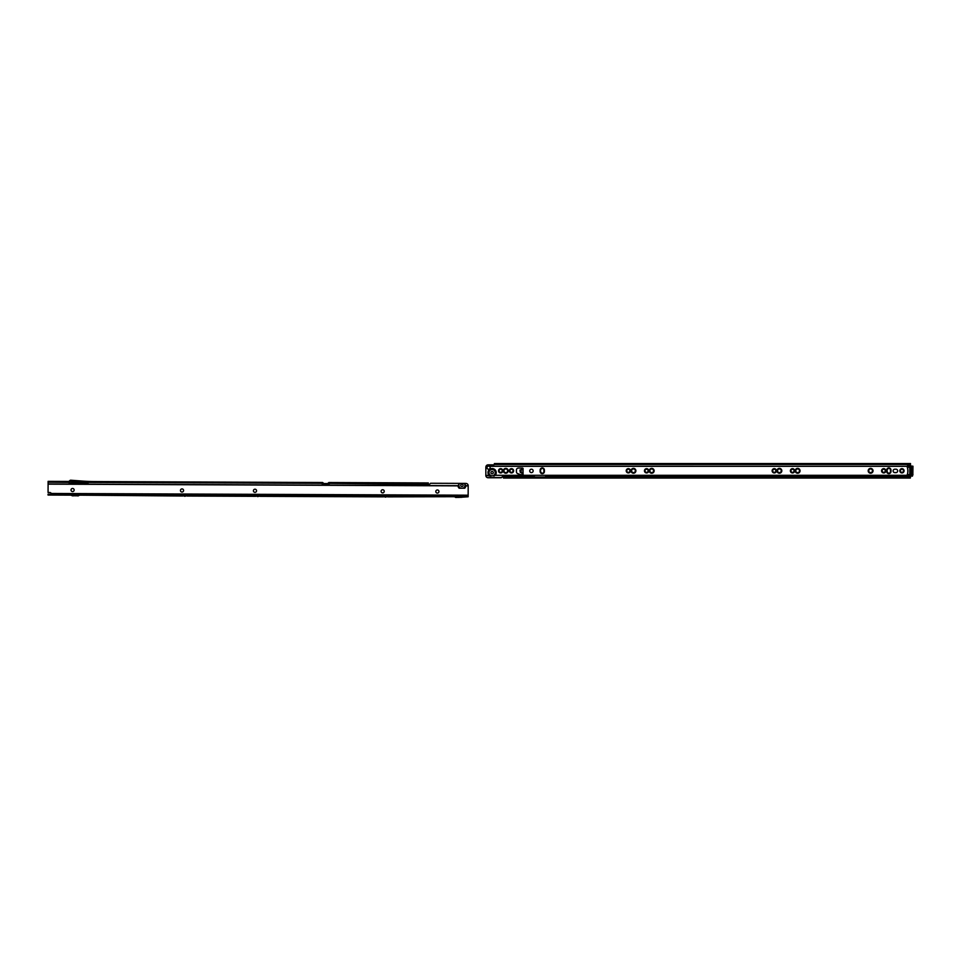 <?xml version="1.0" encoding="UTF-8"?>
<svg xmlns="http://www.w3.org/2000/svg" width="961" height="961" viewBox="0 0 961 961"><rect width="100%" height="100%" fill="white"/><g stroke="black" fill="none" stroke-linecap="round" stroke-linejoin="round"><path stroke-width="1.44" d="M486.05 466.157L486.05 466.157A2.282 2.246 -0 0 1 488.116 464.848L488.116 464.992A2.282 2.246 -0 0 0 486.05 466.301L486.05 466.301A2.282 2.282 0 0 0 485.846 467.202L485.846 475.275L490.338 476.091L495.215 475.299L907.064 475.299L495.215 475.299M489.005 475.299L488.933 475.275A4.12 4.12 0 0 1 492.116 468.524A4.12 4.12 0 0 1 495.287 475.275M493.305 472.644A1.201 1.201 0 0 0 492.116 471.455A1.201 1.201 0 0 0 490.915 472.644A1.201 1.201 0 0 0 492.116 473.845A1.201 1.201 0 0 0 493.305 472.644M900.157 470.794A1.79 1.79 0 0 0 901.947 472.596A1.79 1.79 0 0 0 903.748 470.794A1.79 1.79 0 0 0 901.947 469.004A1.79 1.79 0 0 0 900.157 470.794M903.568 470.794A1.622 1.622 0 0 1 901.947 472.416A1.622 1.622 0 0 1 900.325 470.794A1.622 1.622 0 0 1 901.947 469.172A1.622 1.622 0 0 1 903.568 470.794M900.073 470.794A1.886 1.886 0 0 0 901.947 472.68A1.886 1.886 0 0 0 903.833 470.794A1.886 1.886 0 0 0 901.947 468.92A1.886 1.886 0 0 0 900.073 470.794M899.976 470.794A1.97 1.97 0 0 0 901.947 472.764A1.97 1.97 0 0 0 903.917 470.794A1.97 1.97 0 0 0 901.947 468.824A1.97 1.97 0 0 0 899.976 470.794M899.892 470.794A2.054 2.054 0 0 0 901.947 472.848A2.054 2.054 0 0 0 904.001 470.794A2.054 2.054 0 0 0 901.947 468.74A2.054 2.054 0 0 0 899.892 470.794M899.808 470.794A2.138 2.138 0 0 0 901.947 472.932A2.138 2.138 0 0 0 904.085 470.794A2.138 2.138 0 0 0 901.947 468.656A2.138 2.138 0 0 0 899.808 470.794M881.91 470.794A1.79 1.79 0 0 0 883.712 472.596A1.79 1.79 0 0 0 885.501 470.794A1.79 1.79 0 0 0 883.712 469.004A1.79 1.79 0 0 0 881.91 470.794M885.333 470.794A1.622 1.622 0 0 1 883.712 472.416A1.622 1.622 0 0 1 882.078 470.794A1.622 1.622 0 0 1 883.712 469.172A1.622 1.622 0 0 1 885.333 470.794M881.826 470.794A1.886 1.886 0 0 0 883.712 472.68A1.886 1.886 0 0 0 885.586 470.794A1.886 1.886 0 0 0 883.712 468.92A1.886 1.886 0 0 0 881.826 470.794M881.742 470.794A1.97 1.97 0 0 0 883.712 472.764A1.97 1.97 0 0 0 885.67 470.794A1.97 1.97 0 0 0 883.712 468.824A1.97 1.97 0 0 0 881.742 470.794M881.657 470.794A2.054 2.054 0 0 0 883.712 472.848A2.054 2.054 0 0 0 885.766 470.794A2.054 2.054 0 0 0 883.712 468.74A2.054 2.054 0 0 0 881.657 470.794M881.573 470.794A2.138 2.138 0 0 0 883.712 472.932A2.138 2.138 0 0 0 885.85 470.794A2.138 2.138 0 0 0 883.712 468.656A2.138 2.138 0 0 0 881.573 470.794M868.516 470.794A2.078 2.078 0 0 0 870.594 472.872A2.078 2.078 0 0 0 872.684 470.794A2.078 2.078 0 0 0 870.594 468.716A2.078 2.078 0 0 0 868.516 470.794M872.504 470.794A1.91 1.91 0 0 1 870.594 472.704A1.91 1.91 0 0 1 868.684 470.794A1.91 1.91 0 0 1 870.594 468.884A1.91 1.91 0 0 1 872.504 470.794M868.432 470.794A2.162 2.162 0 0 0 870.594 472.968A2.162 2.162 0 0 0 872.768 470.794A2.162 2.162 0 0 0 870.594 468.632A2.162 2.162 0 0 0 868.432 470.794M868.348 470.794A2.246 2.246 0 0 0 870.594 473.052A2.246 2.246 0 0 0 872.852 470.794A2.246 2.246 0 0 0 870.594 468.548A2.246 2.246 0 0 0 868.348 470.794M868.263 470.794A2.342 2.342 0 0 0 870.594 473.136A2.342 2.342 0 0 0 872.936 470.794A2.342 2.342 0 0 0 870.594 468.463A2.342 2.342 0 0 0 868.263 470.794M868.179 470.794A2.427 2.427 0 0 0 870.594 473.22A2.427 2.427 0 0 0 873.02 470.794A2.427 2.427 0 0 0 870.594 468.379A2.427 2.427 0 0 0 868.179 470.794M795.552 470.794A2.078 2.078 0 0 0 797.642 472.872A2.078 2.078 0 0 0 799.72 470.794A2.078 2.078 0 0 0 797.642 468.716A2.078 2.078 0 0 0 795.552 470.794M799.552 470.794A1.91 1.91 0 0 1 797.642 472.704A1.91 1.91 0 0 1 795.732 470.794A1.91 1.91 0 0 1 797.642 468.884A1.91 1.91 0 0 1 799.552 470.794M795.468 470.794A2.162 2.162 0 0 0 797.642 472.968A2.162 2.162 0 0 0 799.804 470.794A2.162 2.162 0 0 0 797.642 468.632A2.162 2.162 0 0 0 795.468 470.794M795.384 470.794A2.246 2.246 0 0 0 797.642 473.052A2.246 2.246 0 0 0 799.888 470.794A2.246 2.246 0 0 0 797.642 468.548A2.246 2.246 0 0 0 795.384 470.794M795.3 470.794A2.342 2.342 0 0 0 797.642 473.136A2.342 2.342 0 0 0 799.972 470.794A2.342 2.342 0 0 0 797.642 468.463A2.342 2.342 0 0 0 795.3 470.794M795.215 470.794A2.427 2.427 0 0 0 797.642 473.22A2.427 2.427 0 0 0 800.057 470.794A2.427 2.427 0 0 0 797.642 468.379A2.427 2.427 0 0 0 795.215 470.794M790.711 470.794A1.79 1.79 0 0 0 792.501 472.596A1.79 1.79 0 0 0 794.303 470.794A1.79 1.79 0 0 0 792.501 469.004A1.79 1.79 0 0 0 790.711 470.794M794.134 470.794A1.622 1.622 0 0 1 792.501 472.416A1.622 1.622 0 0 1 790.879 470.794A1.622 1.622 0 0 1 792.501 469.172A1.622 1.622 0 0 1 794.134 470.794M790.627 470.794A1.886 1.886 0 0 0 792.501 472.68A1.886 1.886 0 0 0 794.387 470.794A1.886 1.886 0 0 0 792.501 468.92A1.886 1.886 0 0 0 790.627 470.794M790.543 470.794A1.97 1.97 0 0 0 792.501 472.764A1.97 1.97 0 0 0 794.471 470.794A1.97 1.97 0 0 0 792.501 468.824A1.97 1.97 0 0 0 790.543 470.794M790.459 470.794A2.054 2.054 0 0 0 792.501 472.848A2.054 2.054 0 0 0 794.555 470.794A2.054 2.054 0 0 0 792.501 468.74A2.054 2.054 0 0 0 790.459 470.794M790.374 470.794A2.138 2.138 0 0 0 792.501 472.932A2.138 2.138 0 0 0 794.639 470.794A2.138 2.138 0 0 0 792.501 468.656A2.138 2.138 0 0 0 790.374 470.794M777.317 470.794A2.078 2.078 0 0 0 779.395 472.872A2.078 2.078 0 0 0 781.473 470.794A2.078 2.078 0 0 0 779.395 468.716A2.078 2.078 0 0 0 777.317 470.794M781.305 470.794A1.91 1.91 0 0 1 779.395 472.704A1.91 1.91 0 0 1 777.485 470.794A1.91 1.91 0 0 1 779.395 468.884A1.91 1.91 0 0 1 781.305 470.794M777.233 470.794A2.162 2.162 0 0 0 779.395 472.968A2.162 2.162 0 0 0 781.557 470.794A2.162 2.162 0 0 0 779.395 468.632A2.162 2.162 0 0 0 777.233 470.794M777.149 470.794A2.246 2.246 0 0 0 779.395 473.052A2.246 2.246 0 0 0 781.653 470.794A2.246 2.246 0 0 0 779.395 468.548A2.246 2.246 0 0 0 777.149 470.794M777.065 470.794A2.342 2.342 0 0 0 779.395 473.136A2.342 2.342 0 0 0 781.737 470.794A2.342 2.342 0 0 0 779.395 468.463A2.342 2.342 0 0 0 777.065 470.794M776.968 470.794A2.427 2.427 0 0 0 779.395 473.22A2.427 2.427 0 0 0 781.822 470.794A2.427 2.427 0 0 0 779.395 468.379A2.427 2.427 0 0 0 776.968 470.794M772.476 470.794A1.79 1.79 0 0 0 774.266 472.596A1.79 1.79 0 0 0 776.068 470.794A1.79 1.79 0 0 0 774.266 469.004A1.79 1.79 0 0 0 772.476 470.794M775.887 470.794A1.622 1.622 0 0 1 774.266 472.416A1.622 1.622 0 0 1 772.644 470.794A1.622 1.622 0 0 1 774.266 469.172A1.622 1.622 0 0 1 775.887 470.794M772.38 470.794A1.886 1.886 0 0 0 774.266 472.68A1.886 1.886 0 0 0 776.152 470.794A1.886 1.886 0 0 0 774.266 468.92A1.886 1.886 0 0 0 772.38 470.794M772.296 470.794A1.97 1.97 0 0 0 774.266 472.764A1.97 1.97 0 0 0 776.236 470.794A1.97 1.97 0 0 0 774.266 468.824A1.97 1.97 0 0 0 772.296 470.794M772.212 470.794A2.054 2.054 0 0 0 774.266 472.848A2.054 2.054 0 0 0 776.32 470.794A2.054 2.054 0 0 0 774.266 468.74A2.054 2.054 0 0 0 772.212 470.794M772.127 470.794A2.138 2.138 0 0 0 774.266 472.932A2.138 2.138 0 0 0 776.404 470.794A2.138 2.138 0 0 0 774.266 468.656A2.138 2.138 0 0 0 772.127 470.794M649.636 470.794A2.078 2.078 0 0 0 651.714 472.872A2.078 2.078 0 0 0 653.792 470.794A2.078 2.078 0 0 0 651.714 468.716A2.078 2.078 0 0 0 649.636 470.794M653.624 470.794A1.91 1.91 0 0 1 651.714 472.704A1.91 1.91 0 0 1 649.804 470.794A1.91 1.91 0 0 1 651.714 468.884A1.91 1.91 0 0 1 653.624 470.794M649.552 470.794A2.162 2.162 0 0 0 651.714 472.968A2.162 2.162 0 0 0 653.876 470.794A2.162 2.162 0 0 0 651.714 468.632A2.162 2.162 0 0 0 649.552 470.794M649.468 470.794A2.246 2.246 0 0 0 651.714 473.052A2.246 2.246 0 0 0 653.96 470.794A2.246 2.246 0 0 0 651.714 468.548A2.246 2.246 0 0 0 649.468 470.794M649.372 470.794A2.342 2.342 0 0 0 651.714 473.136A2.342 2.342 0 0 0 654.057 470.794A2.342 2.342 0 0 0 651.714 468.463A2.342 2.342 0 0 0 649.372 470.794M649.288 470.794A2.427 2.427 0 0 0 651.714 473.22A2.427 2.427 0 0 0 654.141 470.794A2.427 2.427 0 0 0 651.714 468.379A2.427 2.427 0 0 0 649.288 470.794M644.783 470.794A1.79 1.79 0 0 0 646.585 472.596A1.79 1.79 0 0 0 648.375 470.794A1.79 1.79 0 0 0 646.585 469.004A1.79 1.79 0 0 0 644.783 470.794M648.207 470.794A1.622 1.622 0 0 1 646.585 472.416A1.622 1.622 0 0 1 644.963 470.794A1.622 1.622 0 0 1 646.585 469.172A1.622 1.622 0 0 1 648.207 470.794M644.699 470.794A1.886 1.886 0 0 0 646.585 472.68A1.886 1.886 0 0 0 648.471 470.794A1.886 1.886 0 0 0 646.585 468.92A1.886 1.886 0 0 0 644.699 470.794M644.615 470.794A1.97 1.97 0 0 0 646.585 472.764A1.97 1.97 0 0 0 648.555 470.794A1.97 1.97 0 0 0 646.585 468.824A1.97 1.97 0 0 0 644.615 470.794M644.531 470.794A2.054 2.054 0 0 0 646.585 472.848A2.054 2.054 0 0 0 648.639 470.794A2.054 2.054 0 0 0 646.585 468.74A2.054 2.054 0 0 0 644.531 470.794M644.447 470.794A2.138 2.138 0 0 0 646.585 472.932A2.138 2.138 0 0 0 648.723 470.794A2.138 2.138 0 0 0 646.585 468.656A2.138 2.138 0 0 0 644.447 470.794M631.389 470.794A2.078 2.078 0 0 0 633.479 472.872A2.078 2.078 0 0 0 635.557 470.794A2.078 2.078 0 0 0 633.479 468.716A2.078 2.078 0 0 0 631.389 470.794M635.389 470.794A1.91 1.91 0 0 1 633.479 472.704A1.91 1.91 0 0 1 631.569 470.794A1.91 1.91 0 0 1 633.479 468.884A1.91 1.91 0 0 1 635.389 470.794M631.305 470.794A2.162 2.162 0 0 0 633.479 472.968A2.162 2.162 0 0 0 635.641 470.794A2.162 2.162 0 0 0 633.479 468.632A2.162 2.162 0 0 0 631.305 470.794M631.221 470.794A2.246 2.246 0 0 0 633.479 473.052A2.246 2.246 0 0 0 635.726 470.794A2.246 2.246 0 0 0 633.479 468.548A2.246 2.246 0 0 0 631.221 470.794M631.137 470.794A2.342 2.342 0 0 0 633.479 473.136A2.342 2.342 0 0 0 635.81 470.794A2.342 2.342 0 0 0 633.479 468.463A2.342 2.342 0 0 0 631.137 470.794M631.053 470.794A2.427 2.427 0 0 0 633.479 473.22A2.427 2.427 0 0 0 635.894 470.794A2.427 2.427 0 0 0 633.479 468.379A2.427 2.427 0 0 0 631.053 470.794M626.548 470.794A1.79 1.79 0 0 0 628.338 472.596A1.79 1.79 0 0 0 630.14 470.794A1.79 1.79 0 0 0 628.338 469.004A1.79 1.79 0 0 0 626.548 470.794M629.972 470.794A1.622 1.622 0 0 1 628.338 472.416A1.622 1.622 0 0 1 626.716 470.794A1.622 1.622 0 0 1 628.338 469.172A1.622 1.622 0 0 1 629.972 470.794M626.464 470.794A1.886 1.886 0 0 0 628.338 472.68A1.886 1.886 0 0 0 630.224 470.794A1.886 1.886 0 0 0 628.338 468.92A1.886 1.886 0 0 0 626.464 470.794M626.38 470.794A1.97 1.97 0 0 0 628.338 472.764A1.97 1.97 0 0 0 630.308 470.794A1.97 1.97 0 0 0 628.338 468.824A1.97 1.97 0 0 0 626.38 470.794M626.296 470.794A2.054 2.054 0 0 0 628.338 472.848A2.054 2.054 0 0 0 630.392 470.794A2.054 2.054 0 0 0 628.338 468.74A2.054 2.054 0 0 0 626.296 470.794M626.212 470.794A2.138 2.138 0 0 0 628.338 472.932A2.138 2.138 0 0 0 630.476 470.794A2.138 2.138 0 0 0 628.338 468.656A2.138 2.138 0 0 0 626.212 470.794M509.69 470.794A1.79 1.79 0 0 0 511.492 472.596A1.79 1.79 0 0 0 513.282 470.794A1.79 1.79 0 0 0 511.492 469.004A1.79 1.79 0 0 0 509.69 470.794M513.114 470.794A1.622 1.622 0 0 1 511.492 472.416A1.622 1.622 0 0 1 509.871 470.794A1.622 1.622 0 0 1 511.492 469.172A1.622 1.622 0 0 1 513.114 470.794M509.606 470.794A1.886 1.886 0 0 0 511.492 472.68A1.886 1.886 0 0 0 513.378 470.794A1.886 1.886 0 0 0 511.492 468.92A1.886 1.886 0 0 0 509.606 470.794M509.522 470.794A1.97 1.97 0 0 0 511.492 472.764A1.97 1.97 0 0 0 513.462 470.794A1.97 1.97 0 0 0 511.492 468.824A1.97 1.97 0 0 0 509.522 470.794M509.438 470.794A2.054 2.054 0 0 0 511.492 472.848A2.054 2.054 0 0 0 513.546 470.794A2.054 2.054 0 0 0 511.492 468.74A2.054 2.054 0 0 0 509.438 470.794M509.354 470.794A2.138 2.138 0 0 0 511.492 472.932A2.138 2.138 0 0 0 513.63 470.794A2.138 2.138 0 0 0 511.492 468.656A2.138 2.138 0 0 0 509.354 470.794M503.708 470.794A2.078 2.078 0 0 0 505.786 472.872A2.078 2.078 0 0 0 507.876 470.794A2.078 2.078 0 0 0 505.786 468.716A2.078 2.078 0 0 0 503.708 470.794M507.696 470.794A1.91 1.91 0 0 1 505.786 472.704A1.91 1.91 0 0 1 503.876 470.794A1.91 1.91 0 0 1 505.786 468.884A1.91 1.91 0 0 1 507.696 470.794M503.624 470.794A2.162 2.162 0 0 0 505.786 472.968A2.162 2.162 0 0 0 507.961 470.794A2.162 2.162 0 0 0 505.786 468.632A2.162 2.162 0 0 0 503.624 470.794M503.54 470.794A2.246 2.246 0 0 0 505.786 473.052A2.246 2.246 0 0 0 508.045 470.794A2.246 2.246 0 0 0 505.786 468.548A2.246 2.246 0 0 0 503.54 470.794M503.456 470.794A2.342 2.342 0 0 0 505.786 473.136A2.342 2.342 0 0 0 508.129 470.794A2.342 2.342 0 0 0 505.786 468.463A2.342 2.342 0 0 0 503.456 470.794M503.372 470.794A2.427 2.427 0 0 0 505.786 473.22A2.427 2.427 0 0 0 508.213 470.794A2.427 2.427 0 0 0 505.786 468.379A2.427 2.427 0 0 0 503.372 470.794M498.867 470.794A1.79 1.79 0 0 0 500.657 472.596A1.79 1.79 0 0 0 502.459 470.794A1.79 1.79 0 0 0 500.657 469.004A1.79 1.79 0 0 0 498.867 470.794M502.291 470.794A1.622 1.622 0 0 1 500.657 472.416A1.622 1.622 0 0 1 499.035 470.794A1.622 1.622 0 0 1 500.657 469.172A1.622 1.622 0 0 1 502.291 470.794M498.783 470.794A1.886 1.886 0 0 0 500.657 472.68A1.886 1.886 0 0 0 502.543 470.794A1.886 1.886 0 0 0 500.657 468.92A1.886 1.886 0 0 0 498.783 470.794M498.699 470.794A1.97 1.97 0 0 0 500.657 472.764A1.97 1.97 0 0 0 502.627 470.794A1.97 1.97 0 0 0 500.657 468.824A1.97 1.97 0 0 0 498.699 470.794M498.615 470.794A2.054 2.054 0 0 0 500.657 472.848A2.054 2.054 0 0 0 502.711 470.794A2.054 2.054 0 0 0 500.657 468.74A2.054 2.054 0 0 0 498.615 470.794M498.519 470.794A2.138 2.138 0 0 0 500.657 472.932A2.138 2.138 0 0 0 502.795 470.794A2.138 2.138 0 0 0 500.657 468.656A2.138 2.138 0 0 0 498.519 470.794M522.039 473.124L520.225 472.295L519.949 470.049L523.06 469.04A0.709 0.709 0 0 0 522.412 468.055L518.411 468.055A1.994 1.994 0 0 0 516.417 470.049L516.417 471.755A1.994 1.994 0 0 0 517.775 473.653L522.183 475.142A0.709 0.709 0 0 0 523.06 474.181L522.039 473.677L522.892 473.124L522.892 469.485L522.892 473.124L521.871 472.872M531.445 469.196A1.706 1.706 0 0 0 529.727 470.902A1.706 1.706 0 0 0 531.445 472.62A1.706 1.706 0 0 0 533.151 470.902A1.706 1.706 0 0 0 531.445 469.196M488.572 469.22A1.562 1.562 0 0 0 489.425 466.337L489.269 466.301A1.562 1.55 180 0 0 487.876 466.301L487.732 466.337A1.562 1.562 0 0 0 488.572 469.22M888.505 464.379L888.505 463.526L897.154 463.526L897.154 464.379L494.386 464.379L494.386 463.526L496.669 463.526L496.669 464.379M502.231 470.794A1.562 1.562 0 0 1 500.657 472.368A1.562 1.562 0 0 1 499.095 470.794A1.562 1.562 0 0 1 500.657 469.232A1.562 1.562 0 0 1 502.231 470.794M507.648 470.794A1.85 1.85 0 0 1 505.786 472.644A1.85 1.85 0 0 1 503.936 470.794A1.85 1.85 0 0 1 505.786 468.944A1.85 1.85 0 0 1 507.648 470.794M513.054 470.794A1.562 1.562 0 0 1 511.492 472.368A1.562 1.562 0 0 1 509.919 470.794A1.562 1.562 0 0 1 511.492 469.232A1.562 1.562 0 0 1 513.054 470.794M629.911 470.794A1.562 1.562 0 0 1 628.338 472.368A1.562 1.562 0 0 1 626.776 470.794A1.562 1.562 0 0 1 628.338 469.232A1.562 1.562 0 0 1 629.911 470.794M635.329 470.794A1.85 1.85 0 0 1 633.479 472.644A1.85 1.85 0 0 1 631.617 470.794A1.85 1.85 0 0 1 633.479 468.944A1.85 1.85 0 0 1 635.329 470.794M648.146 470.794A1.562 1.562 0 0 1 646.585 472.368A1.562 1.562 0 0 1 645.011 470.794A1.562 1.562 0 0 1 646.585 469.232A1.562 1.562 0 0 1 648.146 470.794M653.564 470.794A1.85 1.85 0 0 1 651.714 472.644A1.85 1.85 0 0 1 649.864 470.794A1.85 1.85 0 0 1 651.714 468.944A1.85 1.85 0 0 1 653.564 470.794M775.839 470.794A1.562 1.562 0 0 1 774.266 472.368A1.562 1.562 0 0 1 772.704 470.794A1.562 1.562 0 0 1 774.266 469.232A1.562 1.562 0 0 1 775.839 470.794M781.245 470.794A1.85 1.85 0 0 1 779.395 472.644A1.85 1.85 0 0 1 777.545 470.794A1.85 1.85 0 0 1 779.395 468.944A1.85 1.85 0 0 1 781.245 470.794M794.074 470.794A1.562 1.562 0 0 1 792.501 472.368A1.562 1.562 0 0 1 790.939 470.794A1.562 1.562 0 0 1 792.501 469.232A1.562 1.562 0 0 1 794.074 470.794M799.492 470.794A1.85 1.85 0 0 1 797.642 472.644A1.85 1.85 0 0 1 795.78 470.794A1.85 1.85 0 0 1 797.642 468.944A1.85 1.85 0 0 1 799.492 470.794M872.456 470.794A1.85 1.85 0 0 1 870.594 472.644A1.85 1.85 0 0 1 868.744 470.794A1.85 1.85 0 0 1 870.594 468.944A1.85 1.85 0 0 1 872.456 470.794M885.273 470.794A1.562 1.562 0 0 1 883.712 472.368A1.562 1.562 0 0 1 882.138 470.794A1.562 1.562 0 0 1 883.712 469.232A1.562 1.562 0 0 1 885.273 470.794M903.52 470.794A1.562 1.562 0 0 1 901.947 472.368A1.562 1.562 0 0 1 900.385 470.794A1.562 1.562 0 0 1 901.947 469.232A1.562 1.562 0 0 1 903.52 470.794M890.979 470.085A2.138 2.138 0 0 0 888.841 467.947A2.138 2.138 0 0 0 886.703 470.085L886.703 471.515A2.138 2.138 0 0 0 888.841 473.641A2.138 2.138 0 0 0 890.979 471.515L890.979 470.085M544.406 470.085A2.138 2.138 0 0 0 542.268 467.947A2.138 2.138 0 0 0 540.13 470.085L540.13 471.515A2.138 2.138 0 0 0 542.268 473.641A2.138 2.138 0 0 0 544.406 471.515L544.406 470.085M894.823 469.196A1.706 1.706 0 0 0 893.117 470.902A1.706 1.706 0 0 0 894.823 472.62L895.964 472.62A1.706 1.706 0 0 0 897.67 470.902A1.706 1.706 0 0 0 895.964 469.196L894.823 469.196M503.516 477.197L503.336 477.221A0.853 0.841 0 0 0 501.942 477.245A1.141 1.117 180 0 1 501.005 477.749L488.116 477.749A2.282 2.246 180 0 1 485.846 475.503L488.933 475.275M890.715 471.515A1.886 1.886 0 0 1 890.631 472.067L888.841 473.641L887.219 472.019L887.039 469.521A1.886 1.886 0 0 0 886.955 470.085M890.895 470.085A2.054 2.054 0 0 0 890.799 469.497L890.799 470.085A1.97 1.97 0 0 0 890.715 469.509L890.715 472.079A1.97 1.97 0 0 0 890.799 471.515M890.799 469.497L890.799 472.091A2.054 2.054 0 0 0 890.895 471.515M890.715 469.509L890.715 470.085A1.886 1.886 0 0 0 890.631 469.521L888.841 467.947L887.219 469.569M886.787 471.515A2.054 2.054 0 0 0 886.871 472.091L886.871 469.497A2.054 2.054 0 0 0 886.787 470.085M886.871 471.515A1.97 1.97 0 0 0 886.955 472.079L886.955 469.509A1.97 1.97 0 0 0 886.871 470.085M544.154 471.515A1.886 1.886 0 0 1 544.07 472.067L542.268 473.641L540.647 472.019L540.478 469.521A1.886 1.886 0 0 0 540.394 470.085L540.394 469.509A1.97 1.97 0 0 0 540.31 470.085M544.238 470.085A1.97 1.97 0 0 0 544.154 469.509L544.154 472.079A1.97 1.97 0 0 0 544.238 471.515M544.322 472.103L544.322 470.085A2.054 2.054 0 0 0 544.238 469.497L544.238 472.091A2.054 2.054 0 0 0 544.322 471.515M544.154 470.085A1.886 1.886 0 0 0 544.07 469.521L542.268 467.947L540.647 469.569M540.214 471.515A2.054 2.054 0 0 0 540.31 472.091L540.31 469.497A2.054 2.054 0 0 0 540.214 470.085L540.214 472.103M540.31 471.515A1.97 1.97 0 0 0 540.394 472.079L540.394 469.509M522.928 473.797L522.892 473.124M522.892 473.677L522.039 473.677M911.521 467.202L911.521 474.446L910.668 474.446L910.668 475.443L910.668 474.614M910.668 474.446L910.668 467.202M897.154 463.526L908.217 463.526L908.217 464.379L910.499 464.379L910.499 465.629M908.217 464.379L897.154 464.379M888.505 463.526L496.669 463.526M908.217 463.526L910.499 463.526L910.499 464.379L910.499 463.526M488.116 464.848L493.534 464.848A0.853 0.841 180 0 0 494.302 464.379M488.116 464.992L493.534 464.992A0.853 0.841 180 0 0 494.302 464.523L910.499 464.523M910.499 476.175L910.283 478.061L503.516 478.061L503.336 477.221M503.516 477.064L503.336 477.064A0.853 0.841 0 0 0 501.942 477.1A1.141 1.117 180 0 1 501.005 477.593L488.116 477.593A2.282 2.246 180 0 1 485.846 475.347M910.283 477.209L904.794 476.464A0.853 0.853 0 0 0 903.941 475.611L895.808 475.611A6.835 6.835 0 0 1 889.85 475.611L545.692 476.175A1.141 1.141 0 0 1 545.307 477.04L534.676 477.04A1.141 1.141 0 0 1 534.292 476.175L504.369 475.611A0.853 0.853 0 0 0 503.516 476.464L503.516 478.061M910.499 477.209L910.283 478.061L904.878 477.04L503.516 477.04M522.051 469.485L523.06 469.04L523.06 474.181L522.267 473.797M543.902 472.043L543.902 469.545M540.478 472.067L540.478 469.521M544.07 472.067L544.07 469.521M890.463 472.043L890.463 469.545M887.039 472.067L887.039 469.521M886.787 472.103L886.787 469.485M890.631 472.067L890.631 469.521M890.895 472.103L890.895 469.485M907.088 466.602A13.106 13.106 0 0 1 907.316 474.518A13.106 13.106 0 0 0 907.316 467.286L907.532 465.629L912.95 466.205L907.532 465.725L907.424 467.25A13.226 13.226 0 0 1 907.424 474.554L907.076 475.599L907.316 474.518L909.815 474.566L909.815 467.25L907.316 467.286M907.076 475.599L912.385 476.079L912.842 474.566L912.217 475.467L909.971 475.467L909.815 474.566M912.842 474.566L912.95 466.205L912.385 474.566M912.95 474.554L912.385 476.175L906.968 475.563M912.385 467.25L912.217 466.349L909.971 466.349L909.815 467.25M912.842 467.25L912.842 466.181M74.153 490.026A1.562 1.562 0 0 1 72.58 491.588A1.562 1.562 0 0 1 71.018 490.014A1.562 1.562 0 0 1 72.592 488.452A1.562 1.562 0 0 1 74.153 490.026M183.587 490.482A1.562 1.562 0 0 1 182.013 492.044A1.562 1.562 0 0 1 180.452 490.47A1.562 1.562 0 0 1 182.025 488.909A1.562 1.562 0 0 1 183.587 490.482M256.551 490.783A1.562 1.562 0 0 1 254.977 492.344A1.562 1.562 0 0 1 253.416 490.771A1.562 1.562 0 0 1 254.989 489.209A1.562 1.562 0 0 1 256.551 490.783M384.232 491.311A1.562 1.562 0 0 1 382.658 492.873A1.562 1.562 0 0 1 381.097 491.299A1.562 1.562 0 0 1 382.67 489.738A1.562 1.562 0 0 1 384.232 491.311M438.949 491.539A1.562 1.562 0 0 1 437.375 493.101A1.562 1.562 0 0 1 435.813 491.527A1.562 1.562 0 0 1 437.387 489.966A1.562 1.562 0 0 1 438.949 491.539M463.31 488.212A3.183 3.183 0 0 0 464.427 483.407L465.917 483.419A2.282 2.246 -179.8 0 1 468.187 485.665L468.151 495.936L48.05 494.194L48.05 495.047L73.204 495.155L75.402 495.84L77.613 495.167L182.65 495.6L184.848 496.296L187.059 495.624L255.602 495.912L257.812 496.597L260.023 495.924L383.283 496.441L385.493 497.125L387.703 496.453L456.247 496.741L458.457 497.426L468.139 496.789L468.151 495.936L466.433 495.924M78.406 494.603L72.423 494.579M187.851 495.059L181.857 495.035M260.803 495.359L254.821 495.335M388.484 495.888L384.436 495.588M455.466 496.164L461.448 496.188M461.917 486.53A1.165 1.165 0 0 1 460.751 485.353A1.165 1.165 0 0 1 461.929 484.188A1.165 1.165 0 0 1 463.094 485.365A1.165 1.165 0 0 1 461.917 486.53M68.567 495.131L51.377 495.059L51.462 494.038A1.706 1.706 0 0 0 51.389 493.726L51.293 493.461A1.706 1.706 0 0 0 49.768 492.525L48.062 492.512L48.11 481.365L68.808 481.449L48.11 481.365M464.475 483.407L465.869 485.882A3.976 3.976 0 0 1 464.692 488.224L459.13 488.2A3.976 3.976 0 0 1 457.977 485.858L459.43 483.383A3.183 3.183 0 0 0 460.511 488.2M70.778 482.963A1.826 1.826 0 0 1 71.871 482.686L75.751 482.975M329.647 483.563L328.734 483.551M327.521 483.551L323.869 483.539M322.668 483.527L321.743 483.527L321.743 482.506L94.406 481.557L322.476 482.506A0.913 0.913 0 0 1 322.62 482.518L324.337 483.936M68.796 481.461L69.985 480.476A1.141 1.141 0 0 1 70.802 480.212L82.766 481.101A170.145 170.145 0 0 0 94.634 481.557L88.4 481.533L88.484 482.278A170.998 170.998 0 0 1 82.706 481.954L70.742 481.065L68.675 482.314L69.192 482.951L88.004 483.035L88.484 482.278M68.627 482.482L70.73 481.233L82.694 482.122A171.178 171.178 0 0 0 88.568 482.458L88.4 481.533M88.568 482.386L321.707 483.347L322.283 482.518L322.271 483.888L329.118 483.912L329.683 483.383L328.782 482.542A0.913 0.913 0 0 1 328.926 482.53L327.052 483.948M322.476 482.506L321.707 483.503M323.016 483.888L322.271 483.359M182.71 496.02L82.826 495.191M79.403 495.179L78.261 495.888L73.264 495.576M255.662 496.332L186.999 496.044M383.343 496.861L259.95 496.344M456.307 497.161L453.892 496.729M451.61 496.717L387.631 496.873M468.139 496.789L466.433 496.777M463.586 496.765L462.145 496.765M464.427 483.407L459.43 483.383M459.382 483.383L430.576 483.263L429.435 484.392L329.683 483.383L329.118 482.542L328.374 483.912M48.098 482.218L68.627 482.386M428.294 483.791L428.306 482.939L328.926 482.53M428.306 482.939L329.659 482.53L329.659 483.383M461.881 495.912L453.892 495.876M451.622 495.864L82.826 494.338M79.403 494.326L70.85 494.29M68.579 494.278L51.389 494.206M77.553 495.588L72.555 495.864L70.85 495.143M51.462 494.038L468.151 495.756M488.981 472.644A3.135 3.135 0 0 0 492.116 475.779A3.135 3.135 0 0 0 495.251 472.644A3.135 3.135 0 0 0 492.116 469.509A3.135 3.135 0 0 0 488.981 472.644M490.338 476.091A3.88 3.88 0 0 1 492.116 468.776A3.88 3.88 0 0 1 493.882 476.091M521.138 472.74L521.138 469.485M489.425 466.337L906.992 466.337L489.269 466.301M911.521 467.346L910.668 467.346M534.784 477.064L545.199 477.064M904.938 477.064L910.499 477.064M468.151 495.191L51.293 493.461M468.187 485.894L465.869 485.882M457.977 485.858L48.098 484.152M459.622 483.383A3.027 3.027 0 0 0 460.896 488.212M458.121 485.677L48.098 483.984M468.187 485.713L465.713 485.713M462.926 488.212A3.027 3.027 0 0 0 464.235 483.407M468.151 495.444L51.389 493.726M468.151 495.323L51.353 493.594M461.869 497.293L455.598 497.45L460.595 497.173"/></g></svg>
